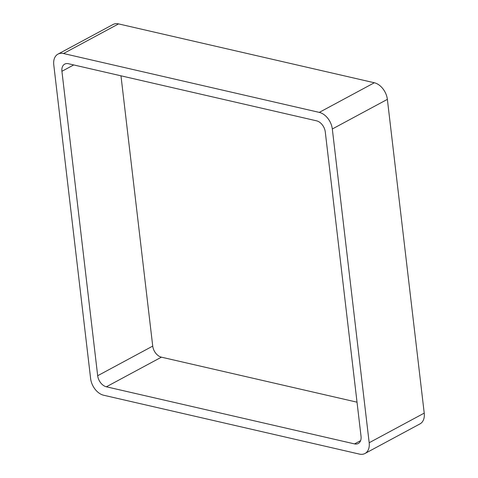 <?xml version="1.0" encoding="UTF-8"?>
<svg xmlns="http://www.w3.org/2000/svg" width="478" height="478" viewBox="0 0 478 478"><rect width="100%" height="100%" fill="white"/><g stroke="black" fill="none" stroke-linecap="round" stroke-linejoin="round"><path stroke-width="0.72" d="M424.225 413.117L387.371 99.364L332.318 128.988L369.177 442.742A15.188 10.205 -118.3 0 1 364.983 453.497L420.031 423.872A15.188 10.205 -118.3 0 0 424.225 413.117L369.177 442.742M57.969 54.128L113.017 24.503A15.188 10.205 -118.3 0 1 118.574 23.9L63.526 53.524A15.188 10.205 -118.3 0 0 57.969 54.128A15.188 10.205 -118.3 0 0 53.775 64.883L90.629 378.636A15.188 10.205 -118.3 0 0 103.666 395.24L359.426 454.1A15.188 10.205 -118.3 0 0 364.983 453.497M63.526 53.524L319.28 112.39A15.188 10.205 -118.3 0 1 332.318 128.988M118.574 23.9L374.334 82.76L319.28 112.39M387.371 99.364A15.188 10.205 -118.3 0 0 374.334 82.76M68.42 63.717L316.579 120.832A10.128 6.8 -118.3 0 1 325.273 131.898L361.033 436.336A10.128 6.8 -118.3 0 1 358.237 443.506A10.128 6.8 -118.3 0 1 354.533 443.907L106.373 386.792A10.128 6.8 -118.3 0 1 97.679 375.726L61.919 71.288A10.128 6.8 -118.3 0 1 64.715 64.124A10.128 6.8 -118.3 0 1 68.42 63.717M357.024 402.183L161.421 357.168L106.373 386.792M120.976 75.817L152.727 346.102A10.128 6.8 -118.3 0 0 161.421 357.168M360.609 440.632L354.533 443.907M152.727 346.102L97.679 375.726M73.72 64.936L61.919 71.288"/></g></svg>
